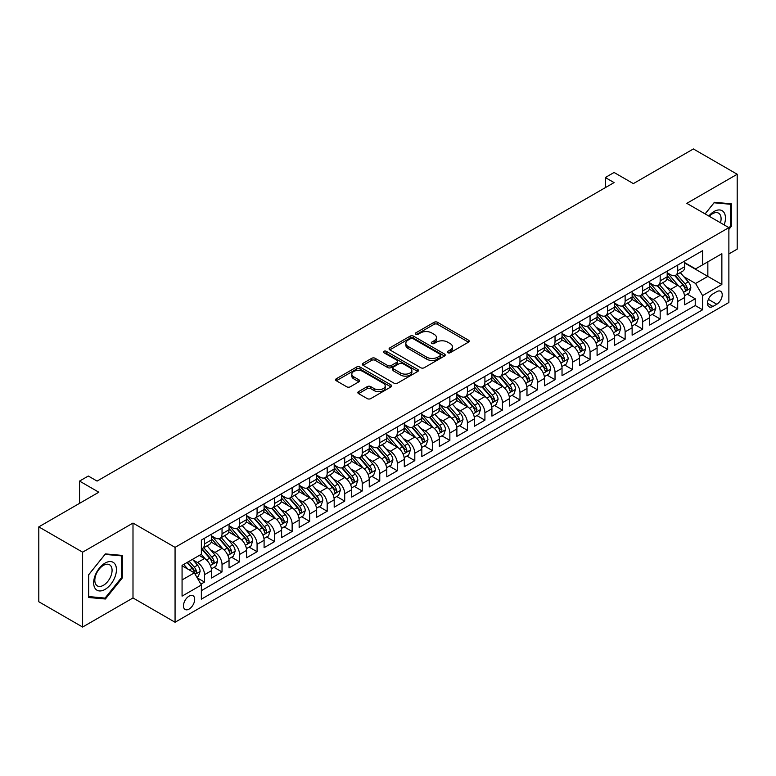 <?xml version="1.0" encoding="UTF-8"?>
<svg xmlns="http://www.w3.org/2000/svg" width="776" height="776" viewBox="0 0 776 776"><rect width="100%" height="100%" fill="white"/><g stroke="black" fill="none" stroke-linecap="round" stroke-linejoin="round"><path stroke-width="1.16" d="M447.81 352.711A1.707 0.98 0 0 0 450.216 352.711L468.5 342.168A2.435 1.406 0 0 0 469.208 341.168A2.435 1.406 0 0 0 468.5 340.179L437.538 322.302A2.435 1.406 0 0 0 434.094 322.302L415.82 332.855A1.707 0.98 0 0 0 415.315 333.544A1.707 0.98 0 0 0 415.82 334.243A1.707 0.98 0 0 0 418.225 334.243L420.592 332.875A7.789 4.491 0 0 1 431.601 332.875L434.182 334.369A7.789 4.491 0 0 1 436.461 337.541A7.789 4.491 0 0 1 434.182 340.722L431.815 342.09A1.707 0.98 0 0 0 431.31 342.788A1.707 0.98 0 0 0 431.815 343.477A1.707 0.98 0 0 0 434.22 343.477L436.587 342.109A7.789 4.491 0 0 1 447.597 342.109L450.177 343.603A7.789 4.491 0 0 1 452.456 346.785A7.789 4.491 0 0 1 450.177 349.957L447.81 351.324A1.707 0.98 0 0 0 447.315 352.023A1.707 0.98 0 0 0 447.81 352.711L447.81 351.324M189.082 609.082A7.935 4.578 120 0 0 194.262 602.098A7.935 4.578 120 0 0 193.049 595.745A7.935 4.578 120 0 0 189.082 596.133A7.935 4.578 120 0 0 183.902 603.127A7.935 4.578 120 0 0 185.115 609.48A7.935 4.578 120 0 0 189.082 609.082M358.57 391.628A2.435 1.406 0 0 0 357.862 392.617A2.435 1.406 0 0 0 358.57 393.607L367.261 398.621A2.435 1.406 0 0 0 370.705 398.621L390.997 386.904A2.435 1.406 0 0 0 391.715 385.915A2.435 1.406 0 0 0 390.997 384.915L360.035 367.038A2.435 1.406 0 0 0 356.591 367.038L336.299 378.766A2.435 1.406 0 0 0 335.581 379.755A2.435 1.406 0 0 0 336.299 380.744L346.785 386.807A2.435 1.406 0 0 0 350.228 386.807L358.919 381.792A2.435 1.406 0 0 0 359.627 380.803A2.435 1.406 0 0 0 358.919 379.803L353.71 376.796A6.509 3.754 0 0 1 351.809 374.148A6.509 3.754 0 0 1 355.825 370.676A6.509 3.754 0 0 1 362.916 371.491L383.305 383.257A6.509 3.754 0 0 1 385.206 385.915A6.509 3.754 0 0 1 381.191 389.387A6.509 3.754 0 0 1 374.1 388.572L370.705 386.613A2.435 1.406 0 0 0 367.261 386.613L358.57 391.628L358.57 393.607M728.877 253.936L737.2 249.125L737.2 174.251L693.385 148.953L633.361 183.611L614.078 172.476L605.319 177.539L614.078 182.593L97.078 481.091L88.309 476.027L79.55 481.091L79.55 503.352M82.615 552.173L82.615 627.047L132.997 597.957L132.997 523.082L82.615 552.173L38.8 526.875L98.824 492.217L79.55 481.091M132.997 523.082L175.066 547.361L728.877 227.62L728.877 302.504L175.066 622.245L175.066 547.361M737.2 174.251L686.818 203.341L728.877 227.62M420.757 367.737A2.435 1.406 0 0 0 424.2 367.737L444.502 356.019A2.435 1.406 0 0 0 445.211 355.02A2.435 1.406 0 0 0 444.502 354.031L413.54 336.154A2.435 1.406 0 0 0 410.097 336.154L389.795 347.871A2.435 1.406 0 0 0 389.086 348.87A2.435 1.406 0 0 0 389.795 349.86L420.757 367.737M384.537 353.08A1.707 0.98 0 0 1 386.273 353.322L417.721 371.481L397.448 383.179A2.435 1.406 0 0 1 394.014 383.179L363.042 365.302L363.042 363.313A2.435 1.406 0 0 0 362.334 364.313A2.435 1.406 0 0 0 363.042 365.302M363.042 363.313L371.733 358.299A2.435 1.406 0 0 1 375.177 358.299L387.728 365.554A2.435 1.406 0 0 0 391.172 365.554L396.934 362.227A2.435 1.406 0 0 0 397.651 361.228A2.435 1.406 0 0 0 396.934 360.239L383.858 352.692A1.707 0.98 0 0 1 383.363 351.994A1.707 0.98 0 0 1 384.411 351.091A1.707 0.98 0 0 1 386.273 351.305L417.75 369.473A2.435 1.406 0 0 1 418.468 370.472A2.435 1.406 0 0 1 417.75 371.462L417.75 369.473M82.615 627.047L38.8 601.749L38.8 526.875M200.868 584.173L204.505 582.068L197.23 577.868M193.098 560L197.492 562.542A9.913 5.723 60 0 1 204.505 574.686L211.518 570.641L211.518 578.023L222.033 571.951L214.06 567.353M210.616 549.883L215.02 552.425A9.913 5.723 60 0 1 222.033 564.569L229.046 560.514L229.046 567.906L239.561 561.834L231.588 557.226M228.144 539.766L232.548 542.308A9.913 5.723 60 0 1 239.561 554.452L246.564 550.397L246.564 557.789L257.079 551.717L249.106 547.109M245.672 529.649L250.076 532.19A9.913 5.723 60 0 1 257.079 544.325L264.092 540.28L264.092 547.672L274.607 541.6L266.634 536.992M263.2 519.532L267.594 522.073A9.913 5.723 60 0 1 274.607 534.208L281.62 530.163L281.62 537.555L292.135 531.482L284.161 526.875M280.728 509.405L285.122 511.947A9.913 5.723 60 0 1 292.135 524.091L299.148 520.046L299.148 527.428L309.663 521.365L301.689 516.758M298.246 499.288L302.65 501.829A9.913 5.723 60 0 1 309.663 513.974L316.666 509.929L316.666 517.311L327.181 511.238L319.208 506.641M315.774 489.171L320.178 491.712A9.913 5.723 60 0 1 327.181 503.857L334.194 499.812L334.194 507.194L344.709 501.121L336.735 496.524M333.302 479.054L337.705 481.595A9.913 5.723 60 0 1 344.709 493.74L351.722 489.695L351.722 497.077L362.237 491.004L354.263 486.397M350.83 468.937L355.224 471.478A9.913 5.723 60 0 1 362.237 483.623L369.25 479.568L369.25 486.959L379.765 480.887L371.791 476.28M368.348 458.82L372.752 461.361A9.913 5.723 60 0 1 379.765 473.496L386.778 469.451L386.778 476.842L397.293 470.77L389.319 466.163M385.876 448.703L390.279 451.244A9.913 5.723 60 0 1 397.293 463.379L404.296 459.334L404.296 466.725L414.811 460.653L406.837 456.045M403.404 438.585L407.807 441.117A9.913 5.723 60 0 1 414.811 453.262L421.824 449.217L421.824 456.598L432.339 450.536L424.365 445.928M420.931 428.459L425.326 431A9.913 5.723 60 0 1 432.339 443.144L439.352 439.1L439.352 446.481L449.867 440.409L441.893 435.811M438.459 418.342L442.853 420.883A9.913 5.723 60 0 1 449.867 433.027L456.88 428.983L456.88 436.364L467.394 430.292L459.421 425.694M455.978 408.225L460.381 410.766A9.913 5.723 60 0 1 467.394 422.91L474.398 418.865L474.398 426.247L484.913 420.175L476.939 415.577M473.505 398.107L477.909 400.649A9.913 5.723 60 0 1 484.913 412.793L491.926 408.739L491.926 416.13L502.441 410.058L494.467 405.45M491.033 387.99L495.437 390.532A9.913 5.723 60 0 1 502.441 402.676L509.454 398.621L509.454 406.013L519.968 399.941L511.995 395.333M508.561 377.873L512.955 380.415A9.913 5.723 60 0 1 519.968 392.549L526.982 388.504L526.982 395.896L537.496 389.824L529.523 385.216M526.08 367.756L530.483 370.298A9.913 5.723 60 0 1 537.496 382.432L544.51 378.387L544.51 385.779L555.024 379.707L547.041 375.099M543.607 357.629L548.011 360.171A9.913 5.723 60 0 1 555.024 372.315L562.028 368.27L562.028 375.652L572.543 369.589L564.569 364.982M561.135 347.512L565.539 350.054A9.913 5.723 60 0 1 572.543 362.198L579.556 358.153L579.556 365.535L590.07 359.463L582.097 354.865M578.663 337.395L583.057 339.936A9.913 5.723 60 0 1 590.07 352.081L597.083 348.036L597.083 355.418L607.598 349.345L599.625 344.748M596.191 327.278L600.585 329.819A9.913 5.723 60 0 1 607.598 341.964L614.611 337.919L614.611 345.301L625.126 339.228L617.153 334.631M613.709 317.161L618.113 319.702A9.913 5.723 60 0 1 625.126 331.847L632.13 327.792L632.13 335.183L642.644 329.111L634.671 324.504M631.237 307.044L635.641 309.585A9.913 5.723 60 0 1 642.644 321.73L649.658 317.675L649.658 325.066L660.172 318.994L652.199 314.387M648.765 296.927L653.169 299.468A9.913 5.723 60 0 1 660.172 311.603L667.185 307.558L667.185 314.949L677.7 308.877L677.7 301.486A9.913 5.723 -120 0 0 670.687 289.341L666.293 286.81M669.727 304.27L677.7 308.877M211.518 570.641A9.913 5.723 -120 0 0 204.505 558.497L199.248 555.461M229.046 560.514A9.913 5.723 -120 0 0 222.033 548.38L211.188 542.123M246.564 550.397A9.913 5.723 -120 0 0 239.561 538.263L228.716 531.997M264.092 540.28A9.913 5.723 -120 0 0 257.079 528.136L246.244 521.879M281.62 530.163A9.913 5.723 -120 0 0 274.607 518.019L263.772 511.762M299.148 520.046A9.913 5.723 -120 0 0 292.135 507.902L281.3 501.645M316.666 509.929A9.913 5.723 -120 0 0 309.663 497.785L298.818 491.528M334.194 499.812A9.913 5.723 -120 0 0 327.181 487.667L316.346 481.411M351.722 489.695A9.913 5.723 -120 0 0 344.709 477.55L333.874 471.294M369.25 479.568A9.913 5.723 -120 0 0 362.237 467.433L351.402 461.167M386.778 469.451A9.913 5.723 -120 0 0 379.765 457.306L368.92 451.05M404.296 459.334A9.913 5.723 -120 0 0 397.293 447.189L386.448 440.933M421.824 449.217A9.913 5.723 -120 0 0 414.811 437.072L403.976 430.816M439.352 439.1A9.913 5.723 -120 0 0 432.339 426.955L421.504 420.699M456.88 428.983A9.913 5.723 -120 0 0 449.867 416.838L439.032 410.582M474.398 418.865A9.913 5.723 -120 0 0 467.394 406.721L456.55 400.464M491.926 408.739A9.913 5.723 -120 0 0 484.913 396.604L474.078 390.347M509.454 398.621A9.913 5.723 -120 0 0 502.441 386.487L491.606 380.221M526.982 388.504A9.913 5.723 -120 0 0 519.968 376.36L509.134 370.103M544.51 378.387A9.913 5.723 -120 0 0 537.496 366.243L526.652 359.986M562.028 368.27A9.913 5.723 -120 0 0 555.024 356.126L544.18 349.869M579.556 358.153A9.913 5.723 -120 0 0 572.543 346.009L561.708 339.752M597.083 348.036A9.913 5.723 -120 0 0 590.07 335.892L579.236 329.635M614.611 337.919A9.913 5.723 -120 0 0 607.598 325.774L596.763 319.518M632.13 327.792A9.913 5.723 -120 0 0 625.126 315.657L614.282 309.401M649.658 317.675A9.913 5.723 -120 0 0 642.644 305.531L631.809 299.274M667.185 307.558A9.913 5.723 -120 0 0 660.172 295.413L649.337 289.157M716.782 291.669L712.931 293.9A7.682 4.433 120 0 0 707.906 300.671A7.682 4.433 120 0 0 709.089 306.83A7.682 4.433 120 0 0 712.931 306.442L716.782 304.221A7.682 4.433 120 0 0 721.806 297.45A7.682 4.433 120 0 0 720.623 291.291A7.682 4.433 120 0 0 716.782 291.669M182.069 579.944L194.339 572.863L201.353 585.007L201.353 599.169L702.59 309.789L702.59 295.617L695.577 283.473L683.811 276.683M201.353 585.007L182.069 596.133L182.069 565.374L201.353 554.248L201.353 540.077L702.59 250.696L702.59 264.858L721.864 253.733L721.864 284.491L702.59 295.617M211.518 535.828L215.02 537.855A9.913 5.723 60 0 0 219.977 538.34L226.99 534.295A9.913 5.723 -120 0 0 229.046 529.756L229.046 524.091M229.046 525.711L232.548 527.738A9.913 5.723 60 0 0 237.504 528.223L244.518 524.178A9.913 5.723 -120 0 0 246.564 519.639L246.564 513.974M246.564 515.594L250.076 517.621A9.913 5.723 60 0 0 255.032 518.106L262.036 514.061A9.913 5.723 -120 0 0 264.092 509.522L264.092 503.857M264.092 505.477L267.594 507.494A9.913 5.723 60 0 0 272.551 507.989L279.564 503.944A9.913 5.723 -120 0 0 281.62 499.404L281.62 493.74M281.62 495.36L285.122 497.377A9.913 5.723 60 0 0 290.079 497.872L297.092 493.827A9.913 5.723 -120 0 0 299.148 489.287L299.148 483.623M299.148 485.233L302.65 487.26A9.913 5.723 60 0 0 307.606 487.755L314.62 483.7A9.913 5.723 -120 0 0 316.666 479.17L316.666 473.496M316.666 475.116L320.178 477.143A9.913 5.723 60 0 0 325.134 477.638L332.147 473.583A9.913 5.723 -120 0 0 334.194 469.043L334.194 463.379M334.194 464.999L337.705 467.026A9.913 5.723 60 0 0 342.662 467.511L349.666 463.466A9.913 5.723 -120 0 0 351.722 458.926L351.722 453.262M351.722 454.881L355.224 456.909A9.913 5.723 60 0 0 360.18 457.394L367.194 453.349A9.913 5.723 -120 0 0 369.25 448.809L369.25 443.144M369.25 444.764L372.752 446.792A9.913 5.723 60 0 0 377.708 447.277L384.721 443.232A9.913 5.723 -120 0 0 386.778 438.692L386.778 433.027M386.778 434.647L390.279 436.665A9.913 5.723 60 0 0 395.236 437.16L402.249 433.115A9.913 5.723 -120 0 0 404.296 428.575L404.296 422.91M404.296 424.53L407.807 426.548A9.913 5.723 60 0 0 412.764 427.042L419.767 422.998A9.913 5.723 -120 0 0 421.824 418.458L421.824 412.793M421.824 414.413L425.326 416.431A9.913 5.723 60 0 0 430.282 416.925L437.295 412.88A9.913 5.723 -120 0 0 439.352 408.341L439.352 402.666M439.352 404.286L442.853 406.314A9.913 5.723 60 0 0 447.81 406.808L454.823 402.754A9.913 5.723 -120 0 0 456.88 398.224L456.88 392.549M456.88 394.169L460.381 396.196A9.913 5.723 60 0 0 465.338 396.691L472.351 392.637A9.913 5.723 -120 0 0 474.398 388.097L474.398 382.432M474.398 384.052L477.909 386.079A9.913 5.723 60 0 0 482.866 386.564L489.869 382.519A9.913 5.723 -120 0 0 491.926 377.98L491.926 372.315M491.926 373.935L495.437 375.962A9.913 5.723 60 0 0 500.394 376.447L507.397 372.402A9.913 5.723 -120 0 0 509.454 367.863L509.454 362.198M509.454 363.818L512.955 365.845A9.913 5.723 60 0 0 517.912 366.33L524.925 362.285A9.913 5.723 -120 0 0 526.982 357.746L526.982 352.081M526.982 353.701L530.483 355.718A9.913 5.723 60 0 0 535.44 356.213L542.453 352.168A9.913 5.723 -120 0 0 544.51 347.629L544.51 341.964M544.51 343.584L548.011 345.601A9.913 5.723 60 0 0 552.968 346.096L559.981 342.051A9.913 5.723 -120 0 0 562.028 337.511L562.028 331.847M562.028 333.467L565.539 335.484A9.913 5.723 60 0 0 570.496 335.979L577.499 331.924A9.913 5.723 -120 0 0 579.556 327.394L579.556 321.72M579.556 323.34L583.057 325.367A9.913 5.723 60 0 0 588.014 325.862L595.027 321.807A9.913 5.723 -120 0 0 597.083 317.268L597.083 311.603M597.083 313.223L600.585 315.25A9.913 5.723 60 0 0 605.542 315.735L612.555 311.69A9.913 5.723 -120 0 0 614.611 307.15L614.611 301.486M614.611 303.106L618.113 305.133A9.913 5.723 60 0 0 623.07 305.618L630.083 301.573A9.913 5.723 -120 0 0 632.13 297.033L632.13 291.369M632.13 292.988L635.641 295.016A9.913 5.723 60 0 0 640.598 295.501L647.601 291.456A9.913 5.723 -120 0 0 649.658 286.916L649.658 281.251M649.658 282.871L653.169 284.889A9.913 5.723 60 0 0 658.126 285.384L665.129 281.339A9.913 5.723 -120 0 0 667.185 276.799L667.185 271.134M201.353 590.672L695.228 305.54L695.228 298.76L684.713 304.822L684.713 297.441A9.913 5.723 -120 0 0 677.7 285.296L666.865 279.04M667.185 272.754L670.687 274.772A9.913 5.723 -120 0 0 675.644 275.267A9.913 5.723 -120 0 0 677.7 270.727L677.7 265.062M675.644 275.267L682.657 271.222A9.913 5.723 -120 0 0 684.713 266.682L684.713 261.017M204.505 538.253L204.505 543.928A9.913 5.723 60 0 1 202.449 548.467A9.913 5.723 60 0 1 201.353 548.865M202.449 548.467L209.462 544.413A9.913 5.723 -120 0 0 211.518 539.873L211.518 534.208M222.033 528.136L222.033 533.81A9.913 5.723 60 0 1 219.977 538.34M239.561 518.019L239.561 523.684A9.913 5.723 60 0 1 237.504 528.223M257.079 507.902L257.079 513.567A9.913 5.723 60 0 1 255.032 518.106M274.607 497.785L274.607 503.449A9.913 5.723 60 0 1 272.551 507.989M292.135 487.667L292.135 493.332A9.913 5.723 60 0 1 290.079 497.872M309.663 477.55L309.663 483.215A9.913 5.723 60 0 1 307.606 487.755M327.181 467.433L327.181 473.098A9.913 5.723 60 0 1 325.134 477.638M344.709 457.306L344.709 462.981A9.913 5.723 60 0 1 342.662 467.511M362.237 447.189L362.237 452.854A9.913 5.723 60 0 1 360.18 457.394M379.765 437.072L379.765 442.737A9.913 5.723 60 0 1 377.708 447.277M397.293 426.955L397.293 432.62A9.913 5.723 60 0 1 395.236 437.16M414.811 416.838L414.811 422.503A9.913 5.723 60 0 1 412.764 427.042M432.339 406.721L432.339 412.386A9.913 5.723 60 0 1 430.282 416.925M449.867 396.604L449.867 402.269A9.913 5.723 60 0 1 447.81 406.808M467.394 386.477L467.394 392.152A9.913 5.723 60 0 1 465.338 396.691M484.913 376.36L484.913 382.035A9.913 5.723 60 0 1 482.866 386.564M502.441 366.243L502.441 371.908A9.913 5.723 60 0 1 500.394 376.447M519.968 356.126L519.968 361.791A9.913 5.723 60 0 1 517.912 366.33M537.496 346.009L537.496 351.673A9.913 5.723 60 0 1 535.44 356.213M555.024 335.892L555.024 341.556A9.913 5.723 60 0 1 552.968 346.096M572.543 325.774L572.543 331.439A9.913 5.723 60 0 1 570.496 335.979M590.07 315.657L590.07 321.322A9.913 5.723 60 0 1 588.014 325.862M607.598 305.531L607.598 311.205A9.913 5.723 60 0 1 605.542 315.735M625.126 295.413L625.126 301.078A9.913 5.723 60 0 1 623.07 305.618M642.644 285.296L642.644 290.961A9.913 5.723 60 0 1 640.598 295.501M660.172 275.179L660.172 280.844A9.913 5.723 60 0 1 658.126 285.384M660.172 311.603L660.172 318.994M642.644 321.73L642.644 329.111M625.126 331.847L625.126 339.228M607.598 341.964L607.598 349.345M590.07 352.081L590.07 359.463M572.543 362.198L572.543 369.589M555.024 372.315L555.024 379.707M537.496 382.432L537.496 389.824M519.968 392.549L519.968 399.941M502.441 402.676L502.441 410.058M484.913 412.793L484.913 420.175M467.394 422.91L467.394 430.292M449.867 433.027L449.867 440.409M432.339 443.144L432.339 450.536M414.811 453.262L414.811 460.653M397.293 463.379L397.293 470.77M379.765 473.496L379.765 480.887M362.237 483.623L362.237 491.004M344.709 493.74L344.709 501.121M327.181 503.857L327.181 511.238M309.663 513.974L309.663 521.365M292.135 524.091L292.135 531.482M274.607 534.208L274.607 541.6M257.079 544.325L257.079 551.717M239.561 554.452L239.561 561.834M222.033 564.569L222.033 571.951M204.505 574.686L204.505 582.068M194.339 572.863L182.069 565.782M695.577 283.473L707.848 276.392L707.848 261.822L721.864 253.733M684.713 263.035L721.864 284.491M684.713 262.637L695.577 268.903L702.59 264.858M132.997 597.957L175.066 622.245M605.319 177.539L605.319 187.656M687.255 294.152L695.228 298.76M695.228 305.54L702.59 309.789M728.877 229.405L731.332 226.349L731.332 203.807L714.415 202.293L705.093 213.895M88.483 597.491L105.4 599.004L122.307 577.965L122.307 555.412L105.4 553.909L88.483 574.948L88.483 597.491M730.449 225.845L731.332 226.349M121.434 577.46L122.307 577.965M103.615 597.976L105.4 599.004M448.489 352.954L450.177 351.984A7.789 4.491 0 0 0 452.456 348.802L452.456 346.785M436.461 337.541L436.461 339.568A7.789 4.491 0 0 1 434.182 342.75L432.494 343.72M468.462 342.177L437.538 324.32A2.435 1.406 0 0 0 434.094 324.32L416.499 334.485M444.464 356.038L413.54 338.181A2.435 1.406 0 0 0 410.097 338.181L389.824 349.879M440.196 355.718A1.707 0.98 0 0 0 440.7 355.02A1.707 0.98 0 0 0 440.196 354.331L413.016 338.637A1.707 0.98 0 0 0 410.611 338.637L408.118 340.082A7.789 4.491 0 0 0 405.838 343.254A7.789 4.491 0 0 0 408.118 346.435L426.693 357.164A7.789 4.491 0 0 0 437.703 357.164L440.196 355.718L440.196 357.746A1.707 0.98 0 0 0 440.7 357.047L440.7 355.02M405.838 343.254L405.838 345.281A7.789 4.491 0 0 0 408.118 348.453L408.118 346.435M440.196 357.746L437.703 359.181A7.789 4.491 0 0 1 426.693 359.181L408.118 348.453M363.081 365.321L371.733 360.326L371.733 358.299M397.651 361.228L397.651 363.255A2.435 1.406 0 0 1 396.934 364.245L391.172 367.572A2.435 1.406 0 0 1 387.728 367.572L375.177 360.326A2.435 1.406 0 0 0 371.733 360.326M400.765 373.072A6.509 3.754 0 0 0 407.856 373.886A6.509 3.754 0 0 0 411.872 370.424A6.509 3.754 0 0 0 409.97 367.766L402.783 363.614A2.435 1.406 0 0 0 399.339 363.614L393.577 366.941A2.435 1.406 0 0 0 392.869 367.94A2.435 1.406 0 0 0 393.577 368.93L400.765 373.072L400.765 375.099A6.509 3.754 0 0 0 407.856 375.914A6.509 3.754 0 0 0 411.872 372.441L411.872 370.424M392.869 367.94L392.869 369.958A2.435 1.406 0 0 0 393.577 370.957L393.577 368.93M400.765 375.099L393.577 370.957M385.206 385.915L385.206 387.932A6.509 3.754 0 0 1 381.191 391.405A6.509 3.754 0 0 1 374.1 390.59L370.705 388.63A2.435 1.406 0 0 0 367.261 388.63L358.609 393.626M351.809 374.148L351.809 376.166A6.509 3.754 0 0 0 353.71 378.824L353.71 376.796M358.919 379.803L358.919 381.792L353.71 378.824M390.968 386.923L360.035 369.066A2.435 1.406 0 0 0 356.591 369.066L336.328 380.764M684.568 295.704L689.088 293.085L690.844 288.032A6.567 3.793 -120 0 0 688.283 281.863L680.28 272.589M678.67 285.937L669.174 274.946A18.963 10.951 -120 0 0 667.185 272.861M673.461 282.852L668.155 276.702A15.743 9.089 -120 0 0 667.185 275.645M674.751 275.625L682.851 284.996A6.567 3.793 60 0 1 685.198 289.526C686.178 290.845 686.886 290.437 687.293 288.313A6.567 3.793 -120 0 0 684.956 283.783L676.953 274.51M675.227 275.47L683.937 285.549A3.347 1.93 60 0 1 684.772 286.858L687.293 288.313M685.198 289.526L685.674 290.302M724.163 224.904A16.112 9.302 120 0 0 714.065 211.489A16.112 9.302 120 0 0 708.789 216.029M720.477 222.78A12.193 7.042 120 0 0 718.566 213.157A12.193 7.042 120 0 0 712.465 213.759A12.193 7.042 120 0 0 709.274 216.31M705.122 213.914L714.065 202.788L730.449 204.253L730.449 226.107L728.877 228.066M729.362 203.622L730.449 204.253M114.916 577.131A16.112 9.302 120 0 0 110.745 561.572A16.112 9.302 120 0 0 95.186 575.375A16.112 9.302 120 0 0 99.347 590.934A16.112 9.302 120 0 0 114.916 577.131M110.919 575.996A12.193 7.042 120 0 0 109.552 564.763A12.193 7.042 120 0 0 95.981 574.667A12.193 7.042 120 0 0 97.349 585.89A12.193 7.042 120 0 0 110.919 575.996M88.658 596.637L88.658 574.793L105.051 554.403L121.434 555.868L121.434 577.713L105.051 598.102L88.483 596.54M120.348 555.238L121.434 555.868M667.04 305.822L671.57 303.212L673.316 298.149A6.567 3.793 -120 0 0 670.765 291.98L662.752 282.707M661.152 296.054L651.656 285.064A18.963 10.951 -120 0 0 649.658 282.978M655.943 292.969L650.627 286.819A15.743 9.089 -120 0 0 649.658 285.762M657.223 285.743L665.323 295.123A6.567 3.793 60 0 1 667.67 299.643C668.66 300.962 669.358 300.555 669.775 298.43A6.567 3.793 -120 0 0 667.428 293.9L659.425 284.637M657.708 285.587L666.409 295.666A3.347 1.93 60 0 1 667.253 296.975L669.775 298.43M667.67 299.643L668.146 300.419M649.512 315.939L654.042 313.329L655.788 308.266A6.567 3.793 -120 0 0 653.237 302.097L645.225 292.833M643.624 306.18L634.128 295.181A18.963 10.951 -120 0 0 632.13 293.095M638.415 303.086L633.1 296.936A15.743 9.089 -120 0 0 632.13 295.879M639.705 295.86L647.805 305.24A6.567 3.793 60 0 1 650.142 309.76C651.132 311.079 651.83 310.681 652.247 308.547A6.567 3.793 -120 0 0 649.9 304.027L641.898 294.754M640.181 295.704L648.882 305.783A3.347 1.93 60 0 1 649.725 307.092L652.247 308.547M650.142 309.76L650.618 310.536M631.984 326.056L636.514 323.446L638.27 318.383A6.567 3.793 -120 0 0 635.709 312.214L627.697 302.95M626.096 316.298L616.6 305.298A18.963 10.951 -120 0 0 614.611 303.212M620.887 313.213L615.581 307.063A15.743 9.089 -120 0 0 614.611 306.006M622.177 305.977L630.277 315.357A6.567 3.793 60 0 1 632.615 319.877C633.604 321.196 634.302 320.798 634.72 318.664A6.567 3.793 -120 0 0 632.382 314.144L624.37 304.871M622.653 305.822L631.354 315.9A3.347 1.93 60 0 1 632.197 317.209L634.72 318.664M632.615 319.877L633.1 320.663M614.456 336.183L618.986 333.564L620.742 328.5A6.567 3.793 -120 0 0 618.181 322.341L610.178 313.067M608.568 326.415L599.072 315.415A18.963 10.951 -120 0 0 597.083 313.329M603.359 323.33L598.053 317.18A15.743 9.089 -120 0 0 597.083 316.123M604.649 316.094L612.749 325.474A6.567 3.793 60 0 1 615.096 329.994C616.076 331.323 616.784 330.915 617.192 328.781A6.567 3.793 -120 0 0 614.854 324.261L606.842 314.988M605.125 315.939L613.826 326.017A3.347 1.93 60 0 1 614.67 327.326L617.192 328.781M615.096 329.994L615.572 330.78M596.938 346.3L601.468 343.681L603.214 338.617A6.567 3.793 -120 0 0 600.653 332.458L592.651 323.185M591.05 336.532L581.554 325.532A18.963 10.951 -120 0 0 579.556 323.456M585.841 333.447L580.526 327.297A15.743 9.089 -120 0 0 579.556 326.24M587.122 326.211L595.221 335.591A6.567 3.793 60 0 1 597.568 340.121C598.558 341.44 599.256 341.033 599.673 338.899A6.567 3.793 -120 0 0 597.326 334.378L589.323 325.105M587.597 326.065L596.308 336.134A3.347 1.93 60 0 1 597.151 337.444L599.673 338.899M597.568 340.121L598.044 340.897M579.41 356.417L583.94 353.798L585.686 348.744A6.567 3.793 -120 0 0 583.135 342.575L575.123 333.302M573.522 346.649L564.026 335.659A18.963 10.951 -120 0 0 562.028 333.573M568.313 343.564L562.998 337.415A15.743 9.089 -120 0 0 562.028 336.357M569.603 336.328L577.703 345.708A6.567 3.793 60 0 1 580.041 350.238C581.03 351.557 581.728 351.15 582.145 349.016A6.567 3.793 -120 0 0 579.798 344.495L571.796 335.222M570.079 336.183L578.78 346.251A3.347 1.93 60 0 1 579.623 347.561L582.145 349.016M580.041 350.238L580.516 351.014M561.882 366.534L566.412 363.915L568.168 358.861A6.567 3.793 -120 0 0 565.607 352.692L557.595 343.419M555.994 356.766L546.498 345.776A18.963 10.951 -120 0 0 544.51 343.69M550.785 353.681L545.47 347.532A15.743 9.089 -120 0 0 544.51 346.474M552.075 346.455L560.175 355.825A6.567 3.793 60 0 1 562.513 360.355C563.502 361.674 564.2 361.267 564.618 359.142A6.567 3.793 -120 0 0 562.28 354.613L554.268 345.339M552.551 346.3L561.252 356.378A3.347 1.93 60 0 1 562.096 357.688L564.618 359.142M562.513 360.355L562.988 361.131M544.354 376.651L548.884 374.042L550.64 368.978A6.567 3.793 -120 0 0 548.079 362.809L540.077 353.536M538.466 366.883L528.97 355.893A18.963 10.951 -120 0 0 526.982 353.808M533.257 363.798L527.952 357.649A15.743 9.089 -120 0 0 526.982 356.591M534.548 356.572L542.647 365.942A6.567 3.793 60 0 1 544.985 370.472C545.974 371.791 546.673 371.384 547.09 369.26A6.567 3.793 -120 0 0 544.752 364.73L536.74 355.466M535.023 356.417L543.724 366.495A3.347 1.93 60 0 1 544.568 367.805L547.09 369.26M544.985 370.472L545.47 371.248M526.836 386.768L531.356 384.159L533.112 379.095A6.567 3.793 -120 0 0 530.551 372.926L522.549 363.653M520.938 377L511.442 366.01A18.963 10.951 -120 0 0 509.454 363.925M515.739 373.916L510.424 367.766A15.743 9.089 -120 0 0 509.454 366.709M517.02 366.689L525.119 376.069A6.567 3.793 60 0 1 527.467 380.589C528.446 381.908 529.154 381.511 529.562 379.377A6.567 3.793 -120 0 0 527.224 374.847L519.222 365.583M517.495 366.534L526.206 376.612A3.347 1.93 60 0 1 527.04 377.922L529.562 379.377M527.467 380.589L527.942 381.365M509.308 396.885L513.838 394.276L515.584 389.212A6.567 3.793 -120 0 0 513.033 383.043L505.021 373.78M503.42 387.127L493.924 376.127A18.963 10.951 -120 0 0 491.926 374.042M498.211 384.042L492.896 377.893A15.743 9.089 -120 0 0 491.926 376.835M499.492 376.806L507.591 386.186A6.567 3.793 60 0 1 509.939 390.706C510.928 392.025 511.627 391.628 512.044 389.494A6.567 3.793 -120 0 0 509.696 384.974L501.694 375.7M499.977 376.651L508.678 386.729A3.347 1.93 60 0 1 509.522 388.039L512.044 389.494M509.939 390.706L510.414 391.482M491.78 407.002L496.31 404.393L498.056 399.33A6.567 3.793 -120 0 0 495.505 393.17L487.493 383.897M485.892 397.244L476.396 386.244A18.963 10.951 -120 0 0 474.398 384.159M480.683 394.16L475.368 388.01A15.743 9.089 -120 0 0 474.398 386.952M481.974 386.923L490.073 396.303A6.567 3.793 60 0 1 492.411 400.823C493.4 402.143 494.099 401.745 494.516 399.611A6.567 3.793 -120 0 0 492.178 395.091L484.166 385.817M482.449 386.768L491.15 396.846A3.347 1.93 60 0 1 491.994 398.156L494.516 399.611M492.411 400.823L492.886 401.609M474.252 417.129L478.782 414.51L480.538 409.447A6.567 3.793 -120 0 0 477.977 403.287L469.975 394.014M468.365 407.361L458.868 396.361A18.963 10.951 -120 0 0 456.88 394.276M463.156 404.277L457.85 398.127A15.743 9.089 -120 0 0 456.88 397.07M464.446 397.04L472.545 406.42A6.567 3.793 60 0 1 474.883 410.94C475.872 412.269 476.571 411.862 476.988 409.728A6.567 3.793 -120 0 0 474.65 405.208L466.638 395.935M464.921 396.885L473.622 406.964A3.347 1.93 60 0 1 474.466 408.273L476.988 409.728M474.883 410.94L475.368 411.726M456.725 427.246L461.254 424.627L463.01 419.574A6.567 3.793 -120 0 0 460.449 413.404L452.447 404.131M450.837 417.478L441.34 406.488A18.963 10.951 -120 0 0 439.352 404.403M445.628 414.394L440.322 408.244A15.743 9.089 -120 0 0 439.352 407.187M446.918 407.157L455.017 416.537A6.567 3.793 60 0 1 457.365 421.067C458.344 422.386 459.053 421.979 459.46 419.845A6.567 3.793 -120 0 0 457.122 415.325L449.11 406.052M447.393 407.012L456.094 417.081A3.347 1.93 60 0 1 456.938 418.39L459.46 419.845M457.365 421.067L457.84 421.843M439.206 437.363L443.736 434.744L445.482 429.691A6.567 3.793 -120 0 0 442.921 423.521L434.919 414.248M433.318 427.595L423.822 416.605A18.963 10.951 -120 0 0 421.824 414.52M428.11 424.511L422.794 418.361A15.743 9.089 -120 0 0 421.824 417.304M429.39 417.284L437.489 426.654A6.567 3.793 60 0 1 439.837 431.184C440.826 432.504 441.525 432.096 441.942 429.972A6.567 3.793 -120 0 0 439.594 425.442L431.592 416.169M429.865 417.129L438.576 427.207A3.347 1.93 60 0 1 439.42 428.507L441.942 429.972M439.837 431.184L440.312 431.96M421.678 447.48L426.208 444.861L427.954 439.808A6.567 3.793 -120 0 0 425.403 433.639L417.391 424.365M415.79 437.712L406.294 426.722A18.963 10.951 -120 0 0 404.296 424.637M410.582 434.628L405.266 428.478A15.743 9.089 -120 0 0 404.296 427.421M411.872 427.401L419.971 436.772A6.567 3.793 60 0 1 422.309 441.301C423.298 442.621 423.997 442.213 424.414 440.089A6.567 3.793 -120 0 0 422.066 435.559L414.064 426.286M412.347 427.246L421.048 437.325A3.347 1.93 60 0 1 421.892 438.634L424.414 440.089M422.309 441.301L422.784 442.077M404.15 457.597L408.68 454.988L410.436 449.925A6.567 3.793 -120 0 0 407.875 443.756L399.863 434.482M398.263 447.83L388.766 436.839A18.963 10.951 -120 0 0 386.778 434.754M393.054 444.745L387.738 438.595A15.743 9.089 -120 0 0 386.778 437.538M394.344 437.519L402.443 446.898A6.567 3.793 60 0 1 404.781 451.419C405.77 452.738 406.469 452.33 406.886 450.206A6.567 3.793 -120 0 0 404.548 445.676L396.536 436.413M394.819 437.363L403.52 447.442A3.347 1.93 60 0 1 404.364 448.751L406.886 450.206M404.781 451.419L405.256 452.195M386.623 467.715L391.152 465.105L392.908 460.042A6.567 3.793 -120 0 0 390.347 453.873L382.345 444.609M380.735 457.956L371.238 446.957A18.963 10.951 -120 0 0 369.25 444.871M375.526 454.862L370.22 448.712A15.743 9.089 -120 0 0 369.25 447.655M376.816 447.636L384.915 457.015A6.567 3.793 60 0 1 387.253 461.536C388.243 462.855 388.941 462.457 389.358 460.323A6.567 3.793 -120 0 0 387.02 455.803L379.008 446.53M377.291 447.48L385.992 457.559A3.347 1.93 60 0 1 386.836 458.868L389.358 460.323M387.253 461.536L387.738 462.312M369.104 477.832L373.625 475.222L375.38 470.159A6.567 3.793 -120 0 0 372.82 463.99L364.817 454.726M363.207 468.074L353.71 457.074A18.963 10.951 -120 0 0 351.722 454.988M358.008 464.989L352.692 458.839A15.743 9.089 -120 0 0 351.722 457.782M359.288 457.753L367.387 467.133A6.567 3.793 60 0 1 369.735 471.653C370.715 472.972 371.423 472.574 371.83 470.44A6.567 3.793 -120 0 0 369.492 465.92L361.49 456.647M359.763 457.597L368.474 467.676A3.347 1.93 60 0 1 369.318 468.985L371.83 470.44M369.735 471.653L370.21 472.438M351.576 487.959L356.106 485.339L357.852 480.276A6.567 3.793 -120 0 0 355.301 474.117L347.289 464.843M345.689 478.191L336.192 467.191A18.963 10.951 -120 0 0 334.194 465.105M340.48 475.106L335.164 468.956A15.743 9.089 -120 0 0 334.194 467.899M341.77 467.87L349.86 477.25A6.567 3.793 60 0 1 352.207 481.77C353.196 483.099 353.895 482.691 354.312 480.557A6.567 3.793 -120 0 0 351.964 476.037L343.962 466.764M342.245 467.715L350.946 477.793A3.347 1.93 60 0 1 351.79 479.102L354.312 480.557M352.207 481.77L352.682 482.556M334.049 498.076L338.579 495.457L340.325 490.393A6.567 3.793 -120 0 0 337.773 484.234L329.761 474.96M328.161 488.308L318.664 477.308A18.963 10.951 -120 0 0 316.666 475.232M322.952 485.223L317.636 479.073A15.743 9.089 -120 0 0 316.666 478.016M324.242 477.987L332.341 487.367A6.567 3.793 60 0 1 334.679 491.897C335.668 493.216 336.367 492.808 336.784 490.675A6.567 3.793 -120 0 0 334.446 486.154L326.434 476.881M324.717 477.841L333.418 487.91A3.347 1.93 60 0 1 334.262 489.219L336.784 490.675M334.679 491.897L335.154 492.673M316.521 508.193L321.051 505.574L322.806 500.52A6.567 3.793 -120 0 0 320.245 494.351L312.243 485.078M310.633 498.425L301.136 487.435A18.963 10.951 -120 0 0 299.148 485.349M305.424 495.34L300.118 489.19A15.743 9.089 -120 0 0 299.148 488.133M306.714 488.104L314.813 497.484A6.567 3.793 60 0 1 317.151 502.014C318.141 503.333 318.839 502.926 319.256 500.792A6.567 3.793 -120 0 0 316.918 496.271L308.906 486.998M307.189 487.959L315.89 498.027A3.347 1.93 60 0 1 316.734 499.337L319.256 500.792M317.151 502.014L317.636 502.79M298.993 518.31L303.523 515.691L305.278 510.637A6.567 3.793 -120 0 0 302.718 504.468L294.715 495.195M293.105 508.542L283.609 497.552A18.963 10.951 -120 0 0 281.62 495.466M287.896 505.457L282.59 499.308A15.743 9.089 -120 0 0 281.62 498.25M289.186 498.231L297.286 507.601A6.567 3.793 60 0 1 299.633 512.131C300.613 513.45 301.321 513.043 301.728 510.918A6.567 3.793 -120 0 0 299.39 506.388L291.378 497.115M289.661 498.076L298.362 508.154A3.347 1.93 60 0 1 299.206 509.463L301.728 510.918M299.633 512.131L300.108 512.907M281.475 528.427L286.005 525.808L287.75 520.754A6.567 3.793 -120 0 0 285.19 514.585L277.187 505.312M275.587 518.659L266.09 507.669A18.963 10.951 -120 0 0 264.092 505.583M270.378 515.574L265.062 509.425A15.743 9.089 -120 0 0 264.092 508.367M271.658 508.348L279.758 517.718A6.567 3.793 60 0 1 282.105 522.248C283.095 523.567 283.793 523.16 284.21 521.035A6.567 3.793 -120 0 0 281.863 516.506L273.86 507.242M272.143 508.193L280.844 518.271A3.347 1.93 60 0 1 281.688 519.58L284.21 521.035M282.105 522.248L282.58 523.024M263.947 538.544L268.477 535.935L270.223 530.871A6.567 3.793 -120 0 0 267.671 524.702L259.659 515.429M258.059 528.776L248.562 517.786A18.963 10.951 -120 0 0 246.564 515.7M252.85 525.692L247.534 519.542A15.743 9.089 -120 0 0 246.564 518.484M254.14 518.465L262.24 527.845A6.567 3.793 60 0 1 264.577 532.365C265.567 533.684 266.265 533.277 266.682 531.153A6.567 3.793 -120 0 0 264.335 526.623L256.332 517.359M254.615 518.31L263.316 528.388A3.347 1.93 60 0 1 264.16 529.698L266.682 531.153M264.577 532.365L265.053 533.141M246.419 548.661L250.949 546.052L252.704 540.988A6.567 3.793 -120 0 0 250.144 534.819L242.131 525.556M240.531 538.903L231.035 527.903A18.963 10.951 -120 0 0 229.046 525.818M235.322 535.818L230.016 529.668A15.743 9.089 -120 0 0 229.046 528.611M236.612 528.582L244.712 537.962A6.567 3.793 60 0 1 247.049 542.482C248.039 543.801 248.737 543.404 249.154 541.27A6.567 3.793 -120 0 0 246.816 536.75L238.804 527.476M237.087 528.427L245.788 538.505A3.347 1.93 60 0 1 246.632 539.815L249.154 541.27M247.049 542.482L247.534 543.258M228.891 558.778L233.421 556.169L235.176 551.106A6.567 3.793 -120 0 0 232.616 544.936L224.613 535.673M223.003 549.02L213.507 538.02A18.963 10.951 -120 0 0 211.518 535.935M217.794 545.935L212.488 539.786A15.743 9.089 -120 0 0 211.518 538.728M219.084 538.699L227.184 548.079A6.567 3.793 60 0 1 229.521 552.599C230.511 553.918 231.219 553.521 231.626 551.387A6.567 3.793 -120 0 0 229.289 546.867L221.276 537.593M219.559 538.544L228.26 548.622A3.347 1.93 60 0 1 229.104 549.932L231.626 551.387M229.521 552.599L230.006 553.385M211.373 568.905L215.893 566.286L217.649 561.223A6.567 3.793 -120 0 0 215.088 555.063L207.085 545.79M205.475 559.137L201.285 554.277M200.276 556.053L199.587 555.257M201.556 548.816L209.656 558.196A6.567 3.793 60 0 1 212.003 562.716C212.983 564.045 213.691 563.638 214.108 561.504A6.567 3.793 -120 0 0 211.761 556.984L203.758 547.71M202.032 548.661L210.742 558.739A3.347 1.93 60 0 1 211.586 560.049L214.108 561.504M212.003 562.716L212.478 563.502M196.881 577.266L198.375 576.403L200.121 571.349A6.567 3.793 -120 0 0 197.57 565.18L192.526 559.341M187.821 569.099L183.757 564.404M182.748 566.17L182.069 565.394M187.094 562.474L192.138 568.313A6.567 3.793 60 0 1 194.475 572.843C195.465 574.162 196.163 573.755 196.58 571.621A6.567 3.793 -120 0 0 194.233 567.101L189.198 561.261M187.501 562.241L193.214 568.856A3.347 1.93 60 0 1 194.058 570.166L196.58 571.621M194.475 572.843L194.951 573.619M197.492 562.542L204.505 558.497M215.02 552.425L222.033 548.38M232.548 542.308L239.561 538.263M250.076 532.19L257.079 528.136M267.594 522.073L274.607 518.019M285.122 511.947L292.135 507.902M302.65 501.829L309.663 497.785M320.178 491.712L327.181 487.667M337.705 481.595L344.709 477.55M355.224 471.478L362.237 467.433M372.752 461.361L379.765 457.306M390.279 451.244L397.293 447.189M407.807 441.117L414.811 437.072M425.326 431L432.339 426.955M442.853 420.883L449.867 416.838M460.381 410.766L467.394 406.721M477.909 400.649L484.913 396.604M495.437 390.532L502.441 386.487M512.955 380.415L519.968 376.36M530.483 370.298L537.496 366.243M548.011 360.171L555.024 356.126M565.539 350.054L572.543 346.009M583.057 339.936L590.07 335.892M600.585 329.819L607.598 325.774M618.113 319.702L625.126 315.657M635.641 309.585L642.644 305.531M653.169 299.468L660.172 295.413M670.687 289.341L677.7 285.296M677.7 270.727L684.713 266.682M204.505 543.928L211.518 539.873M222.033 533.81L229.046 529.756M239.561 523.684L246.564 519.639M257.079 513.567L264.092 509.522M274.607 503.449L281.62 499.404M292.135 493.332L299.148 489.287M309.663 483.215L316.666 479.17M327.181 473.098L334.194 469.043M344.709 462.981L351.722 458.926M362.237 452.854L369.25 448.809M379.765 442.737L386.778 438.692M397.293 432.62L404.296 428.575M414.811 422.503L421.824 418.458M432.339 412.386L439.352 408.341M449.867 402.269L456.88 398.224M467.394 392.152L474.398 388.097M484.913 382.035L491.926 377.98M502.441 371.908L509.454 367.863M519.968 361.791L526.982 357.746M537.496 351.673L544.51 347.629M555.024 341.556L562.028 337.511M572.543 331.439L579.556 327.394M590.07 321.322L597.083 317.268M607.598 311.205L614.611 307.15M625.126 301.078L632.13 297.033M642.644 290.961L649.658 286.916M660.172 280.844L667.185 276.799M677.7 301.486L684.713 297.441M708.381 299.371L716.782 304.221M707.499 303.309L712.931 306.442M450.177 351.984L450.177 349.957M431.815 343.477L431.815 342.09M434.182 342.75L434.182 340.722M415.82 334.243L415.82 332.855M434.094 324.32L434.094 322.302M437.538 324.32L437.538 322.302M468.5 342.168L468.5 340.179M389.795 349.86L389.795 347.871M410.097 338.181L410.097 336.154M413.54 338.181L413.54 336.154M444.502 356.019L444.502 354.031M426.693 359.181L426.693 357.164M437.703 359.181L437.703 357.164M375.177 360.326L375.177 358.299M387.728 367.572L387.728 365.554M391.172 367.572L391.172 365.554M396.934 364.245L396.934 362.227M386.273 353.322L386.273 351.305M367.261 388.63L367.261 386.613M370.705 388.63L370.705 386.613M374.1 390.59L374.1 388.572M336.299 380.744L336.299 378.766M356.591 369.066L356.591 367.038M360.035 369.066L360.035 367.038M390.997 386.904L390.997 384.915M683.559 292.339L690.805 288.158M669.174 274.946L670.076 274.423M684.956 283.783L688.283 281.863M679.718 286.81L682.851 284.996M666.031 302.456L673.277 298.275M651.656 285.064L652.558 284.54M667.428 293.9L670.765 291.98M662.2 296.927L665.323 295.123M648.513 312.573L655.749 308.392M634.128 295.181L635.03 294.657M649.9 304.027L653.237 302.097M644.672 307.044L647.805 305.24M630.985 322.69L638.221 318.509M616.6 305.298L617.502 304.774M632.382 314.144L635.709 312.214M627.144 317.161L630.277 315.357M613.457 332.807L620.693 328.626M599.072 315.415L599.974 314.901M614.854 324.261L618.181 322.341M609.616 327.278L612.749 325.474M595.929 342.924L603.175 338.753M581.554 325.532L582.456 325.018M597.326 334.378L600.653 332.458M592.088 337.405L595.221 335.591M578.411 353.051L585.647 348.87M564.026 335.659L564.928 335.135M579.798 344.495L583.135 342.575M574.57 347.522L577.703 345.708M560.883 363.168L568.119 358.987M546.498 345.776L547.4 345.252M562.28 354.613L565.607 352.692M557.042 357.639L560.175 355.825M543.355 373.285L550.591 369.104M528.97 355.893L529.872 355.369M544.752 364.73L548.079 362.809M539.514 367.756L542.647 365.942M525.827 383.402L533.073 379.221M511.442 366.01L512.344 365.486M527.224 374.847L530.551 372.926M521.986 377.873L525.119 376.069M508.299 393.519L515.545 389.339M493.924 376.127L494.826 375.603M509.696 384.974L513.033 383.043M504.468 387.99L507.591 386.186M490.781 403.636L498.017 399.456M476.396 386.244L477.298 385.73M492.178 395.091L495.505 393.17M486.94 398.107L490.073 396.303M473.253 413.753L480.49 409.573M458.868 396.361L459.77 395.847M474.65 405.208L477.977 403.287M469.412 408.225L472.545 406.42M455.725 423.88L462.962 419.7M441.34 406.488L442.242 405.964M457.122 415.325L460.449 413.404M451.884 418.351L455.017 416.537M438.197 433.997L445.443 429.817M423.822 416.605L424.724 416.082M439.594 425.442L442.921 423.521M434.356 428.468L437.489 426.654M420.679 444.115L427.915 439.934M406.294 426.722L407.196 426.199M422.066 435.559L425.403 433.639M416.838 438.585L419.971 436.772M403.151 454.232L410.388 450.051M388.766 436.839L389.668 436.316M404.548 445.676L407.875 443.756M399.31 448.703L402.443 446.898M385.623 464.349L392.86 460.168M371.238 446.957L372.14 446.433M387.02 455.803L390.347 453.873M381.782 458.82L384.915 457.015M368.096 474.466L375.341 470.285M353.71 457.074L354.613 456.55M369.492 465.92L372.82 463.99M364.254 468.937L367.387 467.133M350.577 484.583L357.814 480.402M336.192 467.191L337.094 466.677M351.964 476.037L355.301 474.117M346.736 479.054L349.86 477.25M333.05 494.7L340.286 490.529M318.664 477.308L319.566 476.794M334.446 486.154L337.773 484.234M329.208 489.181L332.341 487.367M315.522 504.827L322.758 500.646M301.136 487.435L302.039 486.911M316.918 496.271L320.245 494.351M311.68 499.298L314.813 497.484M297.994 514.944L305.24 510.763M283.609 497.552L284.511 497.028M299.39 506.388L302.718 504.468M294.152 509.415L297.286 507.601M280.466 525.061L287.712 520.88M266.09 507.669L266.993 507.145M281.863 516.506L285.19 514.585M276.625 519.532L279.758 517.718M262.948 535.178L270.184 530.997M248.562 517.786L249.465 517.262M264.335 526.623L267.671 524.702M259.106 529.649L262.24 527.845M245.42 545.295L252.656 541.115M231.035 527.903L231.937 527.379M246.816 536.75L250.144 534.819M241.578 539.766L244.712 537.962M227.892 555.412L235.128 551.232M213.507 538.02L214.409 537.496M229.289 546.867L232.616 544.936M224.051 549.883L227.184 548.079M210.364 565.529L217.61 561.349M211.761 556.984L215.088 555.063M206.523 560L209.656 558.196M195.174 574.308L200.082 571.476M194.233 567.101L197.57 565.18M189.296 569.953L192.138 568.313"/></g></svg>
